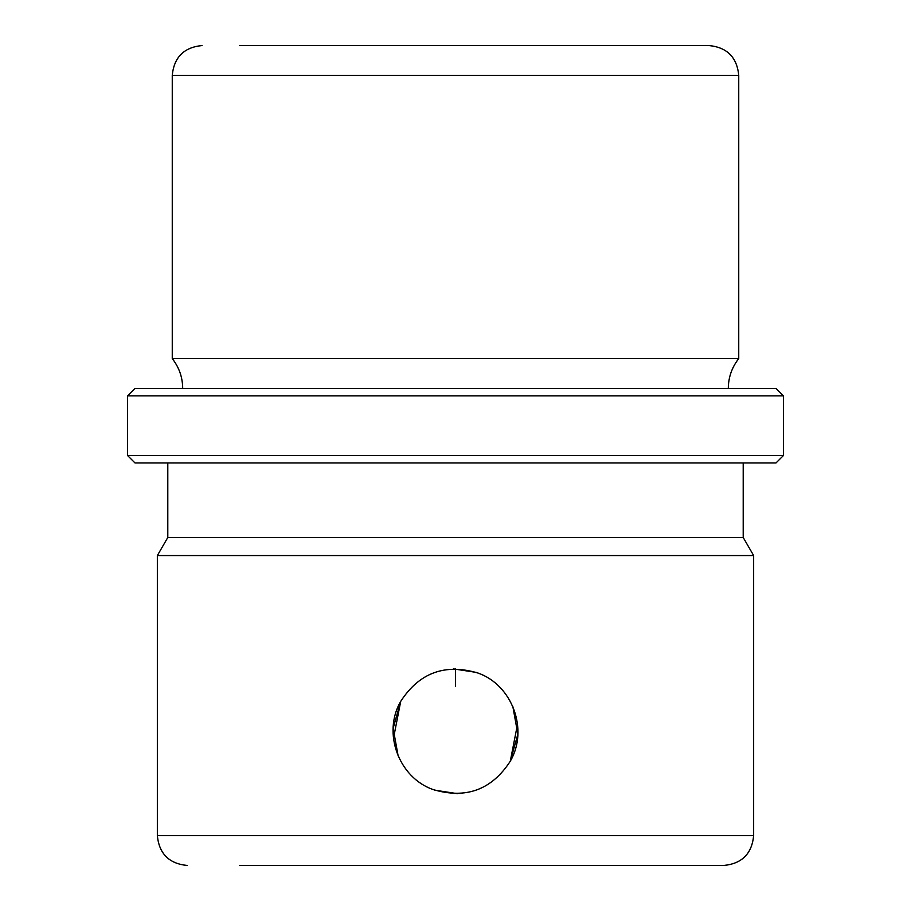 <?xml version="1.0" encoding="UTF-8"?>
<svg xmlns="http://www.w3.org/2000/svg" width="911" height="911" viewBox="0 0 911 911"><rect width="100%" height="100%" fill="white"/><g stroke="black" fill="none" stroke-linecap="round" stroke-linejoin="round"><path stroke-width="1.37" d="M453.473 668.89L476.18 672.375M477.717 672.933L478.651 673.297M517.528 724.211L510.285 761.22C491.655 789.883 465.897 799.323 432.987 789.518C398.699 777.516 382.256 732.82 400.715 701.356C419.345 672.682 445.103 663.254 478.013 673.058C512.301 685.049 528.744 729.745 510.285 761.22L517.858 734.243L512.859 706.629M265.807 45.55L677.898 45.55M457.527 793.675L434.82 790.19M433.283 789.632L432.349 789.268M393.472 738.365L400.715 701.333L393.142 728.322L398.141 755.936M239.342 45.55L708.929 45.55C727.035 47.315 736.976 57.256 738.741 75.362L172.259 75.362C174.024 57.256 183.965 47.315 202.071 45.55M182.701 388.416C182.587 377.302 179.114 367.361 172.259 358.604L738.741 358.604L738.741 75.362M174.229 388.416L776.001 388.416L783.46 395.875L127.54 395.875L134.999 388.416L174.229 388.416M783.46 455.5L776.001 462.959L134.999 462.959L127.54 455.5L783.46 455.5L783.46 395.875M167.795 462.959L167.795 537.49L743.205 537.49L743.205 462.959M743.205 537.49L753.648 555.562L157.352 555.562L167.795 537.49M690.982 865.45L671.658 865.45M239.342 865.45L723.835 865.45C741.941 863.685 751.882 853.744 753.648 835.638L753.648 555.562M455.5 668.856L455.5 686.564M134.999 388.416L776.001 388.416M157.352 555.562L157.352 835.638L753.648 835.638M172.259 358.604L172.259 75.362M728.299 388.416C728.413 377.302 731.886 367.361 738.741 358.604M127.54 455.5L127.54 395.875M157.352 835.638C159.118 853.744 169.059 863.685 187.165 865.45"/></g></svg>
